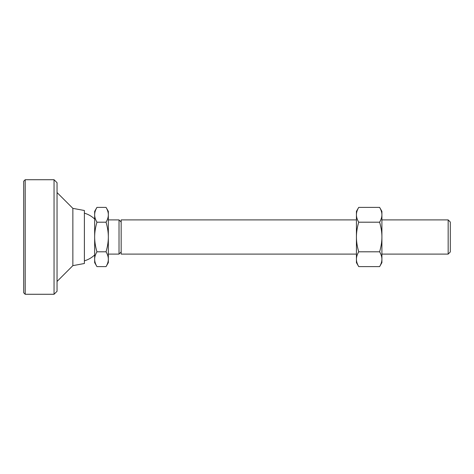 <?xml version="1.0" encoding="UTF-8"?>
<svg xmlns="http://www.w3.org/2000/svg" width="474" height="474" viewBox="0 0 474 474"><rect width="100%" height="100%" fill="white"/><g stroke="black" fill="none" stroke-linecap="round" stroke-linejoin="round"><path stroke-width="0.71" d="M72.86 208.359L84.396 210.497L84.396 263.503L72.86 265.641L72.86 208.359L57.04 192.545M448.161 254.1L448.161 219.9L450.3 222.039L450.3 251.961L448.161 254.1L381.908 254.1M121.16 251.961L119.021 254.1L119.021 219.9L108.339 219.9M356.43 219.9L121.16 219.9L121.16 254.1L356.43 254.1M106.046 222.193C107.586 227.49 108.35 232.426 108.339 237C108.35 241.574 107.586 246.51 106.046 251.807L96.951 251.807C95.404 246.51 94.64 241.574 94.658 237C94.64 232.426 95.404 227.49 96.951 222.193C95.404 219.545 94.64 217.074 94.658 214.787C94.64 212.5 95.404 210.035 96.951 207.387L106.046 207.387C107.586 210.035 108.35 212.5 108.339 214.787C108.35 217.074 107.586 219.545 106.046 222.193L96.951 222.193M106.046 251.807C107.586 254.455 108.35 256.926 108.339 259.213C108.35 261.5 107.586 263.965 106.046 266.613L96.951 266.613C95.404 263.965 94.64 261.5 94.658 259.213C94.64 256.926 95.404 254.455 96.951 251.807M106.046 207.387L108.339 211.351L108.339 262.649L106.046 266.613M96.951 207.387L94.658 211.351L94.658 262.649L96.951 266.613M379.615 207.387C381.161 210.035 381.926 212.5 381.908 214.787C381.926 217.074 381.161 219.545 379.615 222.193L358.723 222.193C357.177 219.545 356.412 217.074 356.43 214.787C356.412 212.5 357.177 210.035 358.723 207.387L379.615 207.387L381.908 211.351L381.908 237C381.926 241.574 381.161 246.51 379.615 251.807C381.161 254.455 381.926 256.926 381.908 259.213C381.926 261.5 381.161 263.965 379.615 266.613L358.723 266.613C357.177 263.965 356.412 261.5 356.43 259.213C356.412 256.926 357.177 254.455 358.723 251.807C357.177 246.51 356.412 241.574 356.43 237C356.412 232.426 357.177 227.49 358.723 222.193M379.615 251.807L358.723 251.807M379.615 222.193C381.161 227.49 381.926 232.426 381.908 237L381.908 262.649L379.615 266.613M358.723 266.613L356.43 262.649L356.43 211.351L358.723 207.387M25.199 294.277L23.7 292.784L23.7 181.216L25.199 179.723L25.199 294.277L54.048 294.277L54.048 179.723L57.04 182.715L57.04 291.285L54.048 294.277M72.86 265.641L57.04 281.455M94.658 219.047A24.79 24.79 0 0 0 84.396 213.17M448.161 219.9L381.908 219.9M121.16 222.039L119.021 219.9M84.396 260.83A24.79 24.79 0 0 0 94.658 254.953M119.021 254.1L108.339 254.1M25.199 179.723L54.048 179.723"/></g></svg>
